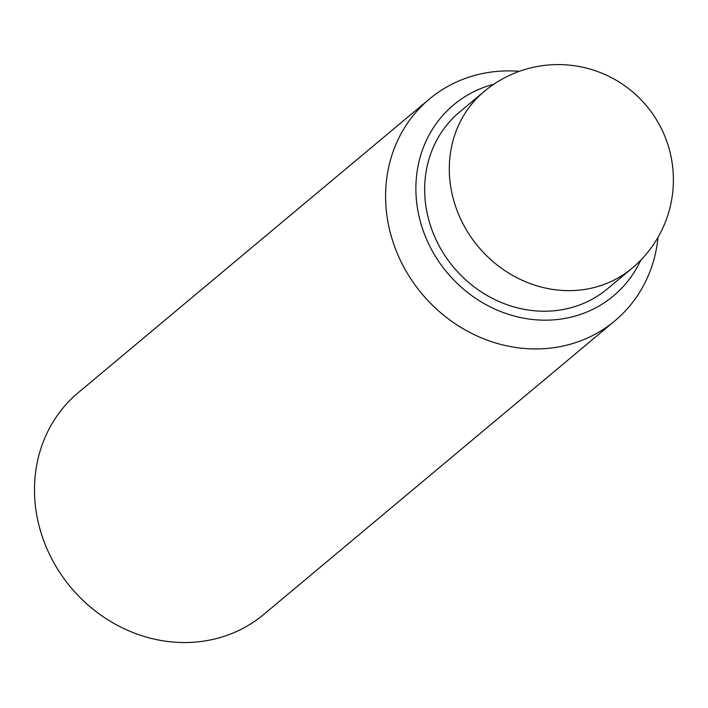 <?xml version="1.0" encoding="UTF-8"?>
<svg xmlns="http://www.w3.org/2000/svg" width="708" height="708" viewBox="0 0 708 708"><rect width="100%" height="100%" fill="white"/><g stroke="black" fill="none" stroke-linecap="round" stroke-linejoin="round"><path stroke-width="1.06" d="M484.237 91.421L459.607 112.014A115.227 104.182 50.1 0 0 425.446 202.709A115.227 104.182 50.1 0 0 495.963 300.13A115.227 104.182 50.1 0 0 607.446 288.811L632.076 268.217A115.227 115.227 0 0 0 600.756 72.747A115.227 115.227 0 0 0 484.237 91.421A115.227 104.182 50.1 0 0 450.076 182.115A115.227 104.182 50.1 0 0 520.592 279.536A115.227 104.182 50.1 0 0 632.076 268.217M658.059 237.242A144.565 130.697 -129.9 0 1 614.889 320.821L263.783 614.411A144.565 130.697 -129.9 0 1 123.927 628.615A144.565 130.697 -129.9 0 1 35.462 506.406A144.565 130.697 -129.9 0 1 78.314 392.621L429.42 99.023A144.565 130.697 -129.9 0 1 519.327 71.322M614.889 320.821A144.565 130.697 -129.9 0 1 475.033 335.026A144.565 130.697 -129.9 0 1 386.559 212.807A144.565 130.697 -129.9 0 1 429.42 99.023M640.829 260.093A124.528 112.59 -129.9 0 1 515.787 316.441A124.528 112.59 -129.9 0 1 416.72 202.895A124.528 112.59 -129.9 0 1 493.786 84.243"/></g></svg>
